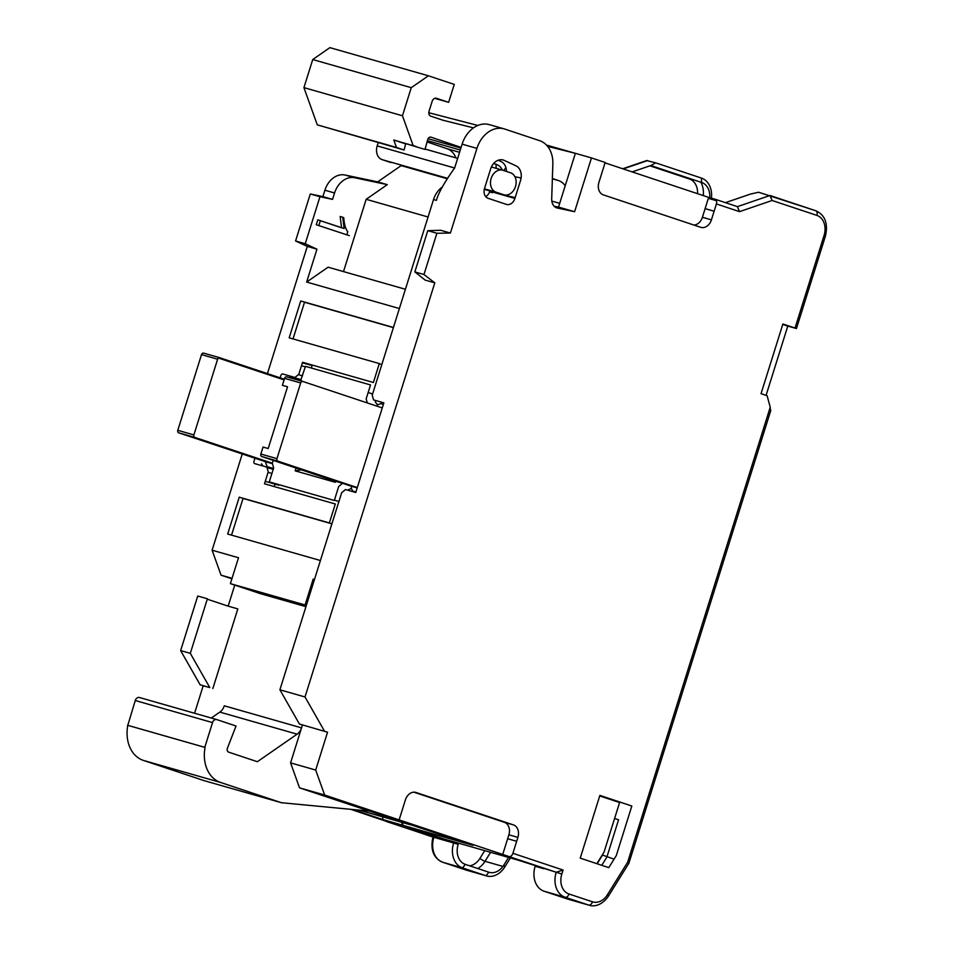 <?xml version="1.0" encoding="UTF-8"?>
<svg xmlns="http://www.w3.org/2000/svg" width="953" height="953" viewBox="0 0 953 953"><rect width="100%" height="100%" fill="white"/><g stroke="black" fill="none" stroke-linecap="round" stroke-linejoin="round"><path stroke-width="1.43" d="M413.114 145.487L402.452 115.766L411.255 87.676L428.409 75.787L329.893 47.65L312.739 59.539L303.924 87.628L317.278 124.843L404.084 150.002L396.484 147.465L393.792 139.972L424.99 149.454L427.79 139.4A3.133 2.406 105.9 0 1 430.923 137.149A3.133 2.406 105.9 0 1 431.018 137.172L461.097 147.417M503.851 170.575A10.435 8.005 -74.1 0 1 505.948 167.668M565.212 185.752A20.883 16.022 105.9 0 0 558.518 180.57L552.371 178.485M436.271 98.219L436.474 98.278A4.181 3.204 105.9 0 0 436.367 98.242A4.181 3.204 105.9 0 0 432.185 101.244L429.064 111.203A4.181 3.204 -74.1 0 0 430.851 116.206L443.014 120.257L473.498 127.869M547.653 146.405L575.374 153.326L558.518 207.111L574.611 211.709L556.635 207.861M436.474 98.278L448.637 102.328L434.687 98.338M428.409 75.787L454.259 84.4L448.637 102.328M194.579 713.261L203.18 685.815L200.142 684.802L209.791 687.566L190.302 653.341L180.641 650.589L200.142 684.802M180.641 650.589L197.736 596.018L207.397 598.77L190.302 653.341M207.266 599.187L228.148 606.144L234.748 585.094M231.901 578.793L221.06 575.183L212.102 550.203L242.253 453.973M267.436 373.612L307.295 246.422L295.573 240.978L305.234 243.742L319.958 196.723L332.561 199.38L334.563 192.982A20.883 16.022 105.9 0 1 354.659 177.758L345.01 175.007L377.662 181.88L401.165 165.608L408.218 167.097M345.01 175.007A20.883 16.022 -74.1 0 0 324.902 190.219L322.9 196.628L310.297 193.971L295.573 240.978M459.56 152.301L447.124 148.751A20.883 16.022 -74.1 0 1 455.868 157.853M447.124 148.751L427.004 141.902M428.814 112.728L477.834 125.462M350.704 809.311L432.924 837.079C430.196 849.778 433.472 858.188 442.752 862.274A4.181 2.68 -71.6 0 0 442.823 862.298A20.883 16.022 -74.1 0 1 433.865 837.318L453.628 842.964A20.883 16.022 105.9 0 0 462.586 867.945L486.09 875.771A20.883 16.022 105.9 0 0 486.602 875.926A20.883 16.022 105.9 0 0 504.78 866.956L510.367 857.938M386.739 821.617A4.181 2.68 108.4 0 1 386.668 821.593A4.181 2.68 108.4 0 1 385.822 821.01M646.658 160.569L655.807 162.88L650.78 165.536L701.646 182.476A16.701 12.818 -74.1 0 1 709.747 197.688M496.072 192.184L503.684 194.722A11.484 8.815 105.9 0 0 515.478 186.55A11.484 8.815 105.9 0 0 510.546 172.803L502.946 170.277A11.484 8.815 -74.1 0 0 502.66 170.194A11.484 8.815 -74.1 0 0 491.093 178.628A11.484 8.815 -74.1 0 0 496.072 192.184L484.41 188.849M392.171 162.51A11.484 8.815 -74.1 0 1 389.706 162.165L382.105 159.627A11.484 8.815 -74.1 0 1 377.174 145.892L378.21 142.605M382.105 159.627L447.624 178.342M502.636 854.722L508.878 834.804L517.896 837.377L512.905 853.316A4.181 2.68 108.4 0 1 509.081 856.568L324.651 795.028L315.693 770.048L290.582 762.876L299.54 787.857L410.493 824.81L359.043 810.11M317.278 124.843L396.484 147.465M312.739 59.539L411.255 87.676M303.924 87.628L402.452 115.766M402.547 822.534L402.857 825.286L473.045 845.335L369.287 811.086L281.445 802.724L204.18 780.662L143.367 760.411A33.403 25.624 105.9 0 1 127.797 725.352L135.266 700.515A4.181 3.204 -74.1 0 1 139.46 697.513A4.181 3.204 -74.1 0 1 139.555 697.536L216.617 719.551M281.445 802.724L220.631 782.473A33.403 25.624 -74.1 0 1 205.062 747.426L127.797 725.352M382.594 816.84L382.892 819.58L402.214 825.095L401.904 822.356L402.559 822.606M290.582 762.876L302.435 725.03L301.541 727.866L224.277 705.804A10.435 8.005 -74.1 0 1 219.845 712.105L297.11 734.167L257.358 761.709L228.684 752.155A3.133 2.406 -74.1 0 1 227.433 748.153L236.034 726.007L216.819 719.61A4.181 3.204 -74.1 0 0 216.724 719.586L139.46 697.513M127.511 725.257L204.776 747.331L212.531 722.588A4.181 3.204 -74.1 0 1 216.724 719.586M305.949 606.668L260.788 593.767L230.388 583.641L305.079 604.976L313.192 579.079L314.478 579.448L320.411 560.519L227.684 534.037L239.239 497.18L329.381 522.935L335.313 504.006L264.481 483.779L268.234 471.83L266.9 467.101L254.665 463.611A2.085 1.334 108.4 0 1 253.998 461.252L254.951 458.202M297.11 734.167A10.435 8.005 105.9 0 0 301.541 727.866M457.666 158.365L425.098 149.061M416.127 146.5L396.805 140.984M711.426 198.164A20.883 16.022 105.9 0 0 701.408 178.068L655.807 162.88M508.568 857.426L503.78 865.157A16.701 12.818 -74.1 0 1 488.829 872.209L465.326 864.383A16.701 12.818 -74.1 0 1 458.155 844.394L453.628 842.964M405.418 289.271L328.106 267.197L306.652 282.052L316.956 249.186L305.234 243.742M343.509 271.593L366.166 199.296L428.064 216.986M354.659 177.758L387.323 184.644L366.166 199.296M320.339 220.703L341.579 227.779L340.15 216.498L342.723 217.236L344.152 228.517L341.579 227.779M342.723 217.355L343.759 217.713C344.176 224.158 345.51 228.839 347.785 231.758L346.821 234.807M316.265 224.753L349.37 235.653L316.265 224.753L317.802 219.857L344.152 228.517M219.845 712.105L211.28 718.026M313.192 579.079L313.942 581.163M212.102 550.203L238.5 557.743L230.388 583.641M260.788 593.767L261.205 592.444M460.263 150.05L427.385 140.663M428.076 138.697L460.883 148.072M546.498 145.082L591.468 157.924L574.611 211.709M458.155 844.394L402.214 825.095M382.892 819.58L352.622 809.502M221.06 575.183L232.044 578.316M316.956 249.186L307.295 246.422M310.297 193.971L319.958 196.723M322.9 196.628L332.561 199.38M493.13 191.875L484.291 189.349M447.326 178.795L401.165 165.608M632.161 171.909L650.78 165.536M306.652 282.052L399.378 308.534L393.446 327.463L300.719 300.969L289.176 337.827L379.318 363.569L373.397 382.498L302.566 362.271L298.813 374.219L294.989 377.471L282.755 373.969A2.085 1.334 108.4 0 0 280.849 375.601L280.146 377.841M387.323 184.644L377.662 181.88M203.18 685.815L209.791 687.566M228.148 606.144L237.809 608.896L212.841 688.578M331.906 523.84L243.039 498.443L231.543 535.133M318.838 225.48L320.375 220.596M404.084 150.002L405.68 143.927L393.792 139.972M379.27 363.736L381.843 364.475M393.398 327.629L304.519 302.244L293.024 338.923M271.927 473.462L268.067 472.354M275.167 483.576L274.238 486.566M262.325 465.803L261.61 463.777L262.861 465.946M267.031 467.578L273.213 469.341M302.399 362.795L312.155 365.583L311.381 368.037M302.518 375.851L298.313 374.648M289.247 377.579L291.034 376.34M301.303 379.699L291.88 377.007L289.331 377.602M515.204 197.521L501.957 194.734M485.732 196.628A8.351 6.409 105.9 0 0 489.58 191.91L492.451 192.72L493.463 191.446M514.894 176.698L521.112 178.008M506.472 171.445A12.532 9.613 105.9 0 0 501.135 161.593L498.216 160.247M324.508 731.189L305.008 696.965L434.794 282.838L423.966 274.524L436.891 233.259L450.4 233.044L476.929 148.382A27.149 20.823 -74.1 0 1 504.149 128.869L489.342 124.64A27.149 20.823 105.9 0 0 462.122 144.153L454.641 167.99C444.455 182.273 438.368 193.066 436.403 200.368L433.532 199.546L372.218 395.185L373.552 399.903L383.856 402.845L355.755 492.487L345.462 489.544L341.639 492.796L279.896 689.793L299.397 724.018L327.546 732.202L315.693 770.048M516.669 841.296L507.651 838.723M402.857 825.286L444.074 839.009L518.134 860.166L556.207 872.257L563.068 870.029L561.829 874.008L556.207 872.257A20.883 16.022 105.9 0 0 565.165 897.25L588.644 905.064L567.583 899.048L544.115 891.234A20.883 16.022 -74.1 0 1 535.157 866.253L543.972 868.767M327.546 732.202L299.397 724.018M589.145 905.219C592.337 906.517 601.057 906.756 608.371 896.237A4.181 0.929 -148.1 0 0 607.406 894.772A16.701 12.818 -74.1 0 1 592.468 901.812A4.181 2.68 108.4 0 1 588.644 905.064A20.883 16.022 105.9 0 0 589.145 905.219L568.095 899.203A20.883 16.022 -74.1 0 1 567.583 899.048M614.578 818.508L618.557 819.783L606.858 857.128L601.772 865.312M597.114 863.763L602.534 855.044L614.054 859.177M770.06 195.52L815.661 210.708A4.181 2.68 108.4 0 1 816.912 215.402A16.701 12.818 -74.1 0 1 824.083 235.391L825.489 235.903C828.217 223.193 824.941 214.794 815.661 210.708A4.181 2.68 108.4 0 0 815.589 210.684L758.588 192.244L750.583 194.043L725.424 202.655M517.896 837.377A10.435 8.005 105.9 0 0 513.417 824.893L504.399 822.32A10.435 8.005 105.9 0 1 508.878 834.804M415.603 792.348L513.417 824.893M413.9 792.181L504.399 822.32M416.116 792.491A10.435 8.005 105.9 0 0 415.853 792.408A10.435 8.005 105.9 0 0 405.394 799.912L399.152 819.842M299.54 787.857L324.651 795.028M305.008 696.965L279.896 689.793M423.966 274.524L414.841 271.915L425.133 280.087L434.794 282.838M436.891 233.259L427.778 230.662L414.841 271.915M450.4 233.044L440.739 230.281L427.778 230.662M504.149 128.869A27.149 20.823 -74.1 0 1 504.804 129.072L539.612 140.663A27.149 20.823 -74.1 0 1 552.847 163.88L551.704 198.986A10.435 8.005 105.9 0 0 557.052 207.992A10.435 8.005 105.9 0 0 557.469 208.099M558.518 207.111L554.122 206.193M489.58 191.91L492.606 192.542M708.329 198.355L716.477 200.702M591.468 157.924L605.155 162.487L598.913 182.404A10.435 8.005 105.9 0 0 603.392 194.9L700.693 227.302A10.435 8.005 105.9 0 0 700.943 227.374A10.435 8.005 105.9 0 0 711.414 219.869L702.397 217.296L708.639 197.378L715.084 199.213A4.181 2.68 108.4 0 1 715.155 199.237A4.181 2.68 108.4 0 1 716.406 203.93L711.414 219.869M605.024 162.868L708.639 197.378M693.891 225.039A10.435 8.005 105.9 0 0 702.397 217.296M770.5 411.386L770.227 407.229L767.117 395.709L761.042 393.684L782.889 323.972L796.458 328.535L787.786 326.081L766.081 395.364M514.918 198.438L520.541 180.51A12.532 9.613 -74.1 0 0 515.942 165.822L504.256 160.402A12.532 9.613 -74.1 0 0 490.616 169.003L484.553 188.325A8.351 6.409 105.9 0 0 488.139 198.319L506.341 204.371A8.351 6.409 105.9 0 0 506.543 204.442A8.351 6.409 105.9 0 0 514.918 198.438L492.915 192.149M628.897 863.227L627.646 862.215L607.406 894.772M716.406 203.93L739.54 211.637L737.396 206.646L769.976 195.496L772.121 200.487L816.912 215.402M599.89 795.398L631.827 806.024L616.293 855.568L608.788 867.647L580.234 858.141L599.89 795.398M602.534 855.044L602.856 854.019M714.119 211.221L705.113 208.624M787.786 326.081L782.747 324.413M442.371 186.967A20.883 16.022 105.9 0 0 433.532 199.546M596.852 863.68L604.059 852.077L619.593 802.533L599.735 795.922M266.947 467.28L267.138 466.66L273.487 468.483M265.256 481.313A4.181 2.68 -71.6 0 0 265.351 481.348L278.872 485.208M300.612 380.735L294.608 379.02L294.965 377.888M305.329 366.881L301.553 365.809A4.181 2.68 -71.6 0 0 301.458 365.785M273.225 460.359L272.32 463.229L194.793 437.403A2.085 1.596 -74.1 0 1 193.888 434.913L217.618 359.21A2.085 1.596 -74.1 0 1 219.762 357.732L284.304 379.223M218.392 358.042L284.089 379.913M272.463 463.694L265.351 461.669L267.138 466.66M265.351 461.669L178.688 432.805L194.793 437.403M193.888 434.913L177.794 430.315A2.085 1.596 105.9 0 0 178.688 432.805M219.762 357.732L203.656 353.134A2.085 1.596 105.9 0 0 201.512 354.611L217.618 359.21M368.156 392.505L372.599 393.994M338.887 501.552L334.443 500.075M177.794 430.315L201.512 354.611M383.38 404.37L380.89 403.667L381.367 402.142M302.72 381.426L286.722 376.864A2.085 1.596 105.9 0 0 284.578 378.341L282.398 385.322L287.544 386.787L268.198 448.541L263.04 447.064L260.86 454.045A2.085 1.596 105.9 0 0 261.753 456.535L335.575 481.301L335.265 482.289L295.192 470.842L301.577 469.793M353.277 491.784L351.24 488.448L347.619 490.164M375.708 400.522L375.279 401.916L377.459 404.787L376.852 406.109M380.89 403.667L377.459 404.787M357.196 487.9L351.633 486.316L351.24 488.448M353.42 491.307L355.91 492.022M357.446 399.652L360.806 400.772M272.32 463.229L273.654 467.947L269.282 481.896L334.312 500.468L338.684 486.53L342.508 483.278L335.575 481.301M342.508 483.278L351.633 486.316M261.753 456.535L277.847 461.133L357.292 487.591M284.578 378.341L300.671 382.939A2.085 1.596 -74.1 0 1 302.816 381.462L382.26 407.908M295.192 470.842L296.097 467.971M367.298 402.928L366.155 398.878L370.526 384.941L305.484 366.357L300.529 380.807M277.847 461.133A2.085 1.596 -74.1 0 1 276.954 458.643L260.86 454.045M300.671 382.939L276.954 458.643M502.481 170.134A15.665 12.008 105.9 0 0 496.346 164.404L493.642 163.511M496.346 164.404A4.181 2.68 -71.6 0 0 496.739 168.502M469.603 865.812A16.701 12.818 105.9 0 0 479.955 858.355L484.743 850.624M697.548 193.673A16.701 12.818 105.9 0 0 689.412 178.985L649.922 165.834M442.668 862.239A4.181 2.68 -71.6 0 0 442.752 862.274L466.255 870.101A4.181 2.68 108.4 0 1 466.196 870.077M488.829 872.209L486.09 875.771L466.327 870.125A4.181 2.68 108.4 0 1 466.255 870.101L466.839 870.28A20.883 16.022 -74.1 0 1 466.327 870.125L442.823 862.298L462.586 867.945L465.326 864.383M479.955 858.355A4.181 0.929 -148.2 0 0 485.017 861.309A20.883 16.022 -74.1 0 1 477.846 868.552M490.604 852.304L485.017 861.309L502.922 866.42M623.179 168.919L647.635 160.545M700.812 182.202A20.883 16.022 -74.1 0 1 703.278 195.591M454.629 168.014L377.174 145.892M220.631 782.473L143.367 760.411M212.531 722.588L135.266 700.515M701.646 182.476L701.408 178.068M504.78 866.956L503.78 865.157M551.823 201.083L559.697 203.334M558.518 180.57L552.371 178.819M324.902 190.219L334.563 192.982M544.115 891.234L565.165 897.25A4.181 2.68 -71.6 0 0 568.989 893.997A16.701 12.818 -74.1 0 1 561.829 874.008M509.081 856.568L556.207 872.257M462.122 144.153L476.929 148.382M737.396 206.646L715.084 199.213M563.068 870.029L512.905 853.316M592.468 901.812L568.989 893.997M770.227 407.229L627.646 862.215M824.083 235.391L795.052 328.023M739.54 211.637L772.121 200.487M433.853 837.306L386.668 821.593M646.503 160.628L622.726 168.764M491.403 166.978L502.66 170.194M466.839 870.28L486.602 875.926M628.813 863.358L608.371 896.237M770.81 410.386L628.944 863.084M825.489 235.903L796.458 328.535M715.155 199.237L737.479 206.67M203.608 353.11L219.702 357.709M286.674 376.84L302.768 381.438"/></g></svg>
